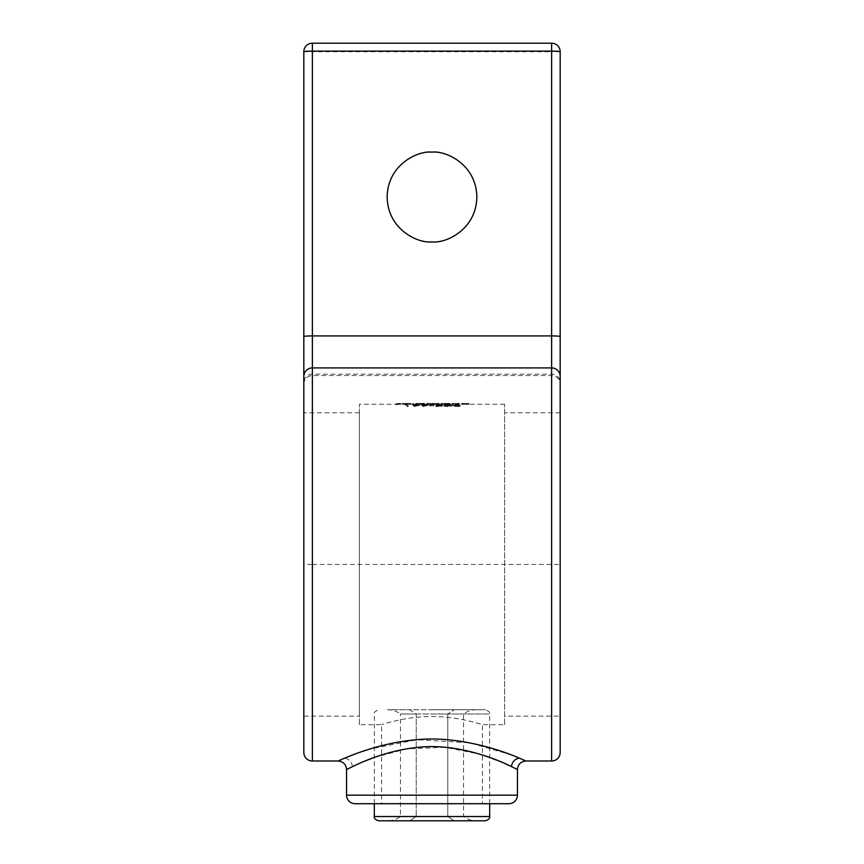 <?xml version="1.0" encoding="UTF-8"?>
<svg xmlns="http://www.w3.org/2000/svg" width="864" height="864" viewBox="0 0 864 864"><rect width="100%" height="100%" fill="white"/><g stroke="black" fill="none" stroke-linecap="round" stroke-linejoin="round"><path stroke-width="0.65" stroke-dasharray="4.32 3.24" d="M432 241.877A44.863 44.863 0 0 1 387.137 197.014A44.863 44.863 0 0 1 432 152.15A44.863 44.863 0 0 1 476.863 197.014A44.863 44.863 0 0 1 432 241.877M525.992 760.99L510.106 754.488L469.616 742.802L417.128 739.703L369.446 749.12M360.979 751.918L348.97 756.4M355.795 765.072L367.006 760.244M373.993 757.566L406.458 748.872L444.755 747.263L479.898 754.186L505.462 763.83M511.142 766.444L517.45 769.532M303.826 384.08A8.543 8.543 0 0 1 312.368 375.538L551.632 375.538L551.632 367.913L551.632 375.538A8.543 8.543 0 0 1 560.174 384.08M560.174 412.776L504.63 412.776L504.63 716.126L560.174 716.126L560.174 51.743A8.543 8.543 0 0 0 551.632 43.2L312.368 43.2L312.368 51.743L551.632 51.743L551.632 760.99M359.37 716.126L359.37 412.776L359.37 716.126L303.826 716.126L303.826 412.776L303.826 752.436M359.37 412.776L303.826 412.776L303.826 716.126M352.426 766.649A8.543 7.862 66.6 0 0 344.466 758.225L340.092 760.082M339.412 760.374L338.008 760.99M504.63 724.669L504.63 404.233L504.63 724.669L482.414 724.669C482.965 724.95 459.097 716.364 432.022 716.526C404.849 716.364 381.046 724.95 381.586 724.669C381.056 724.95 404.86 716.364 432 716.526C459.108 716.364 482.965 724.95 482.414 724.669L482.414 803.714L381.586 803.714L482.414 803.714M359.37 724.669L359.37 404.233L359.37 724.669L381.586 724.669L381.586 803.714M447.077 405.713L449.971 405.324L444.323 405.324L447.682 405.011L450.986 405.324L449.669 405.616L451.57 406.037L447.649 406.642L443.88 406.091L450.554 406.058L447.077 405.713L447.077 404.849L450.554 405.194L450.554 406.058M440.402 405.648L442.584 406.058L435.91 406.588L435.91 405.032L440.402 405.648L440.402 404.784L441.709 404.482L441.709 405.346M412.43 405.389L419.537 405.389L413.942 406.544L417.085 405.821L412.43 405.389L412.43 404.525L415.897 404.968L415.897 405.832M408.089 406.588L407.074 406.588L407.074 405.162L405.335 405.162L408.089 405.032L408.089 406.588L408.089 405.032M421.135 405.389L428.231 405.389L422.636 406.544L425.779 405.821L421.135 405.389L421.135 404.525L424.591 404.968L424.591 405.832M429.678 405.81L434.03 405.81L429.678 405.983L429.678 404.946L434.03 405.119L434.03 405.983M458.957 406.588L452.585 406.156L458.752 405.011L458.957 405.983L460.264 405.983L458.957 406.588L458.957 405.292L458.957 406.156M504.63 404.233L359.37 404.233M468.882 404.287L468.882 403.369L468.882 404.287L461.635 404.438L461.635 403.369L462.65 403.369L462.812 404.309L465.62 404.395L467.748 404.33L467.867 403.369L468.882 403.369M459.324 404.287L459.324 403.369L459.324 404.287L452.077 404.438L452.077 403.369L453.092 403.369L453.244 404.309L456.052 404.395L458.179 404.33L458.309 403.369L459.324 403.369M449.755 404.438L449.755 403.369L449.755 404.438L444.215 404.233M439.031 404.287L439.031 403.369L439.031 404.287L426.708 404.438L426.708 403.369L427.723 403.369L427.723 404.233L430.402 404.395L432.367 404.287L432.367 403.369L433.372 403.369L433.372 404.233L438.016 404.287L438.016 403.369L439.031 403.369M424.386 404.644L424.386 403.369L424.386 404.644L418.856 404.233M413.662 404.644L413.662 403.369L413.662 404.644L412.657 404.644L412.657 403.369L413.662 403.369M405.313 404.233L407.743 404.233M396.425 404.32L396.425 403.369L396.425 404.32L400.918 404.32L395.41 404.633L395.41 403.369L396.425 403.369M449.755 403.585L441.061 403.423L448.74 403.38L448.74 404.233L446.548 404.233M424.386 403.79L415.692 403.423L423.382 403.38L423.382 404.233L421.178 404.233M504.63 716.126L504.63 412.776M303.826 376.456L303.826 382.45A8.543 8.273 180 0 1 312.368 374.177L312.368 367.913L312.368 375.538L312.368 374.177L551.632 374.177A8.543 8.273 180 0 1 560.174 382.45M347.954 768.82L352.123 766.789M355.093 803.714L508.907 803.714M400.918 404.363L400.918 403.51L396.425 403.51L400.918 403.466L400.918 404.32M396.425 403.693L400.918 403.693L400.918 404.546M400.918 403.693L400.918 404.633M400.918 403.769L395.41 403.769L395.41 404.633M403.38 403.423L410.767 403.423L402.365 403.423L410.335 403.391L403.38 403.423L403.38 404.276M406.393 403.38L406.393 404.233M410.767 403.423L410.767 404.276M409.871 403.52L409.871 404.374M406.544 403.596L406.544 404.449M403.315 403.52L403.315 404.374M402.365 403.423L402.365 404.276M406.523 403.369L406.523 404.233M410.335 403.391L410.335 404.244M409.428 403.391L409.428 404.255M409.752 403.445L403.488 403.445L409.752 403.445L409.752 404.309L403.488 404.309L409.752 404.309M406.598 403.542L406.598 404.395M404.471 403.51L404.471 404.363M403.488 403.445L403.488 404.309M413.662 403.79L412.657 403.79L412.657 404.644M423.382 403.51L423.382 404.363M423.382 403.79L423.382 404.644M420.034 403.596L420.034 404.449M415.692 403.423L415.692 404.287M420.044 403.542L423.382 403.423L420.034 403.38L420.001 404.233L423.382 404.276L416.707 404.287L420.034 404.233L420.034 403.38L416.707 403.423L420.044 403.542L420.044 404.395M424.386 403.369L423.382 403.369L423.382 404.233M416.707 403.423L416.707 404.287M423.382 403.423L423.382 404.276M427.723 403.369L427.723 404.266M427.723 403.412L430.402 403.542L430.402 404.395M430.402 403.542L432.367 403.369M432.367 403.434L432.367 404.287L432.367 403.434M436.061 404.395L436.061 403.542L433.372 403.402L433.372 404.266M436.061 403.542L438.016 403.369M438.016 403.434L438.016 404.287L438.016 403.434M439.031 403.434L436.234 403.596L436.234 404.449M436.234 403.596L433.199 403.499L433.199 404.352M433.199 403.499L430.574 403.596L430.574 404.449M430.574 403.596L428.868 403.574L428.868 404.428M428.868 403.574L427.723 403.52L427.723 404.374M427.723 403.52L427.723 404.438M427.723 403.585L426.708 403.585L426.708 404.438M448.74 403.51L448.74 404.374M448.74 403.585L448.74 404.438M445.392 403.596L445.392 404.449M441.061 403.423L441.061 404.287M445.414 403.542L448.74 403.423L445.403 403.38L445.37 404.233L448.74 404.276L442.076 404.287L445.403 404.233L445.403 403.38L442.076 403.423L445.414 403.542L445.414 404.395M449.755 403.369L448.74 403.369L448.74 404.233M442.076 403.423L442.076 404.287M448.74 403.423L448.74 404.276M453.244 404.309L453.244 403.456L453.092 404.255M453.244 403.456L456.052 403.542L456.052 404.395M456.052 403.542L458.179 403.477L458.179 404.33M458.309 403.423L458.309 404.276L458.309 403.423M459.324 403.434L456.235 403.596L456.235 404.449M456.235 403.596L453.092 403.52L453.092 404.374M453.092 403.52L453.092 404.438M453.092 403.585L452.077 403.585L452.077 404.438M462.812 404.309L462.65 403.402L462.65 404.255M462.812 403.456L465.62 403.542L465.62 404.395M465.62 403.542L467.748 403.477L467.748 404.33M467.867 403.423L467.867 404.276L467.867 403.423M468.882 403.434L465.793 403.596L465.793 404.449M465.793 403.596L462.65 403.52L462.65 404.374M462.65 403.52L462.65 404.438M462.65 403.585L461.635 403.585L461.635 404.438M408.089 404.179L405.335 404.298L407.074 404.298L407.074 405.162M405.335 404.298L405.335 405.162M407.074 404.298L407.074 406.588M407.074 405.724L408.089 405.724M405.994 404.179L405.994 405.032M415.897 404.968L417.085 404.957L414.752 405.767L419.537 404.536L419.537 405.389M419.537 404.536L416.038 404.147L416.038 405.011M416.038 404.147L412.43 404.525M417.085 404.957L417.085 405.821M413.942 405.67L413.942 406.544M414.752 405.767L414.752 406.642M416.081 404.806L413.446 404.525L418.522 404.525L416.081 404.806L416.081 405.67L418.522 405.378L413.446 405.378L416.081 405.67M418.522 404.525L418.522 405.378M415.984 404.266L415.984 405.13M413.446 404.525L413.446 405.378M424.591 404.968L425.779 404.957L423.446 405.767L428.231 404.536L428.231 405.389M428.231 404.536L424.732 404.147L424.732 405.011M424.732 404.147L421.135 404.525M425.779 404.957L425.779 405.821M422.636 405.67L422.636 406.544M423.446 405.767L423.446 406.642M424.786 404.806L422.14 404.525L427.216 404.525L424.786 404.806L424.786 405.67L427.216 405.378L422.14 405.378L424.786 405.67M427.216 404.525L427.216 405.378M424.678 404.266L424.678 405.13M422.14 404.525L422.14 405.378M429.678 405.119L429.678 405.983M434.03 405.119L434.03 405.81M434.03 404.946L429.678 404.946M441.709 404.482L435.91 404.179L435.91 405.724L438.966 405.724L438.966 406.588M435.91 405.724L435.91 406.588M438.966 405.724L442.584 405.194L442.584 406.058M442.584 405.194L440.402 404.784M435.91 404.179L435.91 405.032M436.925 404.298L440.694 404.492L436.925 404.298L436.925 405.594L440.694 405.346L436.925 405.162M436.925 404.73L436.925 405.594M437.605 404.73L437.605 405.594M440.694 404.492L440.694 405.346M438.307 404.298L438.307 405.162M436.925 404.892L441.569 405.194L436.925 405.518L436.925 406.393L441.569 406.058L436.925 405.745M436.925 405.518L436.925 406.393M438.372 405.518L438.372 406.393M441.569 405.194L441.569 406.058M439.711 404.903L439.711 405.767M450.554 405.194L443.88 405.227L447.649 405.767L451.57 405.173L449.669 404.752L450.986 404.471L444.323 404.46L449.971 404.471L449.971 405.324M447.692 404.266L447.692 405.13M449.971 404.471L447.077 404.698L447.077 405.551M447.671 405.572L447.671 406.436M445.781 405.475L445.781 406.339M444.895 405.227L444.895 406.091M443.88 405.227L443.88 406.091M447.649 405.767L447.649 406.642M451.57 405.173L451.57 406.037M450.889 404.881L450.889 405.745M449.669 404.752L449.669 405.616M450.986 404.471L450.986 405.324M447.682 404.147L447.682 405.011M444.323 404.46L444.323 405.324M445.338 404.46L445.338 405.324M458.957 405.292L460.264 405.292L458.957 405.119L458.957 404.147L452.585 405.292L457.942 405.292L457.942 406.156M452.585 405.292L452.585 406.156M457.942 405.292L457.942 406.588M457.942 405.724L458.957 405.724M460.264 405.292L460.264 406.156M460.264 405.119L460.264 405.983M458.957 405.119L458.957 405.983M458.957 404.147L458.957 405.011M458.752 404.147L458.752 405.011M457.942 405.119L454.572 405.119L457.942 404.46L457.942 405.983L457.942 405.324L454.572 405.983L457.942 405.983M457.942 404.46L457.942 405.324M454.572 405.119L454.572 405.983M378.594 820.8L485.406 820.8M432 709.711L485.406 709.711L432 709.711M409.709 820.8L476.582 820.8L409.709 820.8L416.232 816.523L463.536 816.523L400.464 816.523L416.232 816.523L409.709 820.8M387.418 709.711C392.364 709.765 396.716 711.191 400.464 713.988L463.536 713.988L416.232 713.988L409.709 709.711L387.418 709.711L476.582 709.711L409.709 709.711L416.232 713.988L416.232 816.523L416.232 713.988L400.464 713.988L400.464 816.523C396.716 819.32 392.364 820.746 387.418 820.8M447.768 713.988L447.768 816.523L454.291 820.8L447.768 816.523L447.768 713.988L454.291 709.711L447.768 713.988M476.582 709.711C471.636 709.765 467.284 711.191 463.536 713.988L463.536 816.523C467.284 819.32 471.636 820.746 476.582 820.8M312.368 760.99L312.368 564.451L560.174 564.451M303.826 51.743L312.368 51.743L312.368 564.451L303.826 564.451M517.45 795.161L346.55 795.161M560.174 51.743L551.632 51.743L551.632 43.2M418.23 404.968L418.23 405.832M426.935 404.968L426.935 405.832M438.124 404.179L438.124 405.032M437.605 404.892L437.605 405.745M489.683 816.523L374.317 816.523M432 713.988L489.683 713.988L432 713.988M407.743 403.369L405.324 403.369M421.178 403.369L418.867 403.369M446.548 403.369L444.226 403.369M489.683 803.714L489.683 713.988C490.45 712.757 489.024 711.342 485.406 709.711M374.317 803.714L374.317 713.988C373.55 712.757 374.976 711.342 378.594 709.711"/><path stroke-width="1.3" d="M432 241.877C418.878 243.68 387.752 230.213 387.137 197.014C387.752 163.804 418.878 150.347 432 152.15C445.122 150.347 476.248 163.804 476.863 197.014C476.248 230.213 445.122 243.68 432 241.877M303.826 382.45L303.826 51.743A8.543 8.543 0 0 1 312.368 43.2L551.632 43.2A8.543 8.543 0 0 1 560.174 51.743L560.174 376.456A8.543 8.543 0 0 0 551.632 367.913L312.368 367.913L312.368 760.99L338.008 760.99C343.181 761.497 346.032 764.348 346.55 769.532L346.55 795.161A8.543 8.543 0 0 0 355.093 803.714L508.907 803.714A8.543 8.543 0 0 0 517.45 795.161L517.45 769.532L511.52 766.627C497.75 759.575 456.214 742.338 416.048 747.565C376.553 751.939 346.345 770.17 346.55 769.532L347.954 768.82M369.446 749.12L360.979 751.918M348.97 756.4L344.466 758.225M352.123 766.789L355.795 765.072M367.006 760.244L373.993 757.566M505.462 763.83L511.142 766.444M338.008 760.99C337.77 761.508 372.6 743.645 415.152 739.876C458.114 735.059 503.755 751.162 519.469 758.203L525.992 760.99L551.632 760.99L551.632 335.923A8.543 0.626 0 0 1 560.174 336.55M560.174 376.456L560.174 752.436A8.543 8.543 0 0 1 551.632 760.99M560.174 752.436L560.174 716.126M303.826 336.55A8.543 0.626 0 0 1 312.368 335.923L312.368 367.913A8.543 8.543 0 0 0 303.826 376.456L303.826 752.436A8.543 8.543 0 0 0 312.368 760.99M340.092 760.082L339.412 760.374M312.368 43.2L312.368 335.923L551.632 335.923L551.632 43.2A8.543 8.543 0 0 1 560.174 51.743A8.543 0.626 180 0 0 551.632 51.127L312.368 51.127A8.543 0.626 0 0 0 303.826 51.743A8.543 8.543 0 0 1 312.368 43.2A8.543 8.543 0 0 0 303.826 51.743L303.826 412.776M485.406 820.8L378.594 820.8C375.235 819.612 373.81 818.186 374.317 816.523L489.683 816.523C490.19 818.186 488.765 819.612 485.406 820.8M346.55 795.161L517.45 795.161M519.469 758.203A8.543 7.852 -66.6 0 0 511.52 766.627M517.45 769.532C517.968 764.348 520.819 761.497 525.992 760.99M489.683 816.523L489.683 803.714M374.317 816.523L374.317 803.714"/></g></svg>
